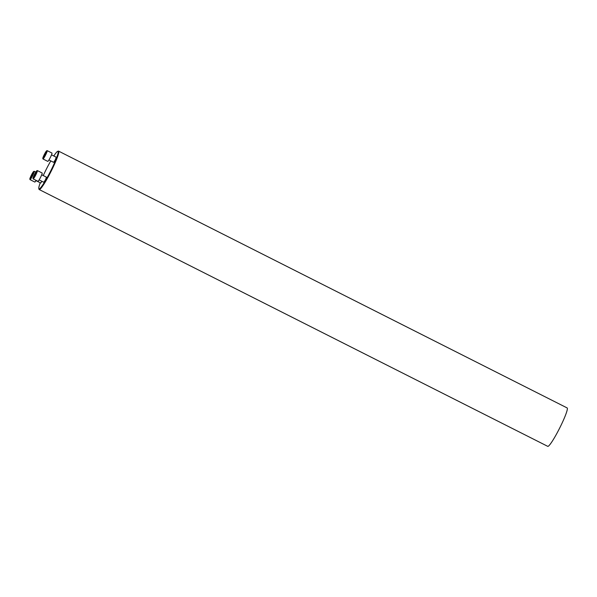 <?xml version="1.0" encoding="UTF-8"?>
<svg xmlns="http://www.w3.org/2000/svg" width="597" height="597" viewBox="0 0 597 597"><rect width="100%" height="100%" fill="white"/><g stroke="black" fill="none" stroke-linecap="round" stroke-linejoin="round"><path stroke-width="0.9" d="M39.126 179.906L43.85 182.294L45.551 179.637L46.439 177.167L41.715 174.787M40.245 182.779A21.029 2.343 -63.2 0 0 38.827 188.659A21.029 2.343 -63.2 0 0 51.439 169.444A21.029 2.343 -63.2 0 0 57.663 151.347A21.029 2.343 -63.2 0 0 53.782 155.989M50.782 160.899A21.029 2.343 -63.2 0 0 43.268 175.57M48.939 159.966L53.663 162.354L55.357 159.705L56.245 157.235L51.521 154.847M35.984 180.63L40.715 183.018L41.917 181.316M57.663 151.347L58.305 151.138A21.514 2.395 116.8 0 1 58.61 151.138L567.15 407.938A21.514 2.395 116.8 0 1 560.479 426.445A21.514 2.395 116.8 0 1 547.755 446.347L39.208 189.547A21.514 2.395 116.8 0 1 39.029 189.309L38.827 188.659M58.61 151.138A21.514 2.395 116.8 0 1 51.939 169.645A21.514 2.395 116.8 0 1 39.208 189.547M44.171 154.795A4.306 0.478 -63.2 0 0 42.797 158.444A4.306 0.478 -63.2 0 0 45.2 154.869A4.306 0.478 -63.2 0 0 46.656 150.81A4.306 0.478 -63.2 0 0 44.171 154.795M44.156 155.31L45.924 152.489L44.253 156.168L43.633 156.817L44.156 155.31L44.588 155.526M46.656 150.81L47.133 150.653A4.664 0.522 116.8 0 1 47.193 150.653L51.969 153.063A4.664 0.522 116.8 0 1 50.327 157.459A4.664 0.522 116.8 0 1 47.767 161.384L42.991 158.974A4.664 0.522 116.8 0 1 42.954 158.921L42.797 158.444M47.193 150.653A4.664 0.522 116.8 0 1 45.559 155.048A4.664 0.522 116.8 0 1 42.991 158.974M34.357 174.727A4.306 0.478 -63.2 0 0 32.992 178.384A4.306 0.478 -63.2 0 0 35.395 174.809A4.306 0.478 -63.2 0 0 36.842 170.749A4.306 0.478 -63.2 0 0 34.357 174.727M35.932 172.466L33.999 176.712L35.932 172.466M36.842 170.749L37.32 170.593A4.664 0.522 116.8 0 1 37.387 170.593L42.156 173.003A4.664 0.522 116.8 0 1 40.521 177.399A4.664 0.522 116.8 0 1 37.954 181.324L33.186 178.913A4.664 0.522 116.8 0 1 33.141 178.861L32.992 178.384M37.387 170.593A4.664 0.522 116.8 0 1 35.745 174.988A4.664 0.522 116.8 0 1 33.186 178.913M34.91 174.093L35.365 174.324M31.223 175.451A4.306 0.478 -63.2 0 0 29.85 179.107A4.306 0.478 -63.2 0 0 32.253 175.533A4.306 0.478 -63.2 0 0 33.708 171.473A4.306 0.478 -63.2 0 0 31.223 175.451M32.447 174.66L30.678 177.481L32.35 173.802L32.969 173.152L32.447 174.66M36.126 180.398A4.664 0.522 116.8 0 1 34.813 182.048L30.044 179.637A4.664 0.522 116.8 0 1 30.007 179.585L29.85 179.107M33.708 171.473L34.178 171.317A4.664 0.522 116.8 0 1 34.245 171.317A4.664 0.522 116.8 0 1 32.611 175.712A4.664 0.522 116.8 0 1 30.044 179.637M31.208 175.966L31.641 176.19M35.798 172.1L34.245 171.317"/></g></svg>
